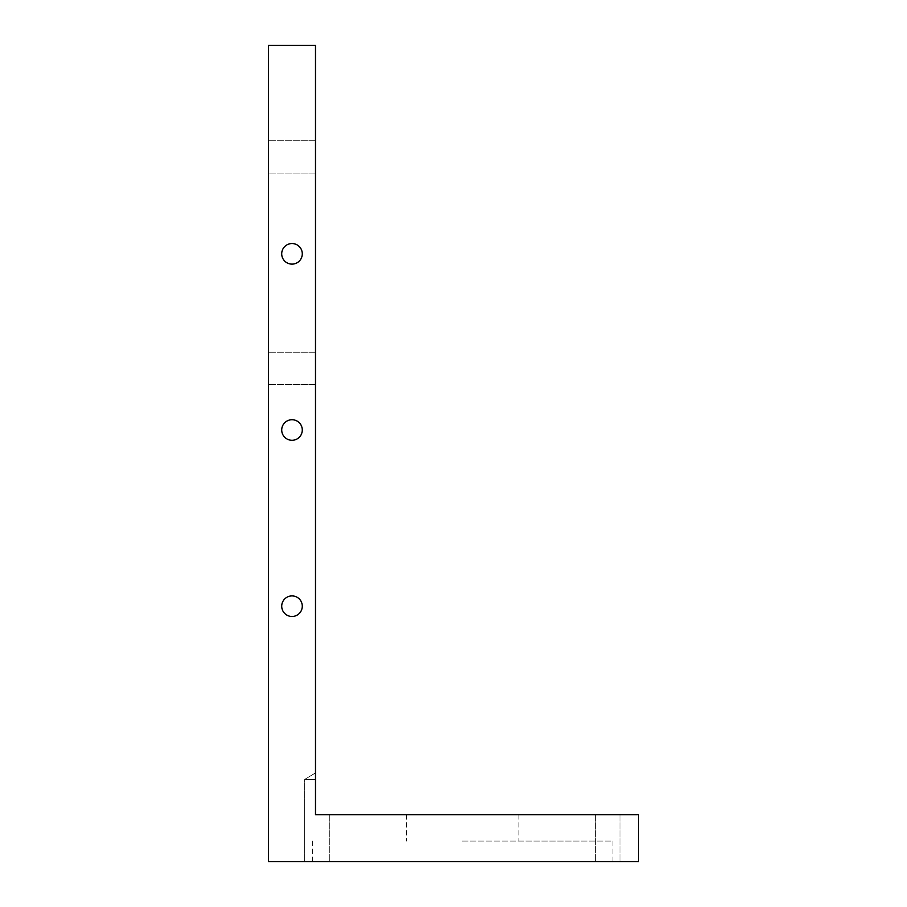 <?xml version="1.0" encoding="UTF-8"?>
<svg xmlns="http://www.w3.org/2000/svg" width="907" height="907" viewBox="0 0 907 907"><rect width="100%" height="100%" fill="white"/><g stroke="black" fill="none" stroke-linecap="round" stroke-linejoin="round"><path stroke-width="0.68" stroke-dasharray="4.54 3.4" d="M315.489 156.934L315.489 140.778L315.489 156.934M315.489 368.344L315.489 384.5L315.489 368.344M315.489 779.43L315.489 45.35L268.506 45.35L268.506 861.65L638.494 861.65L638.494 814.667L315.489 814.667L329.298 814.667L315.489 814.667L329.298 814.667L315.489 814.667L315.489 772.911L315.489 814.667L315.489 772.911L315.489 779.43L315.489 772.911L315.489 779.43L304.639 779.43L315.489 779.43M462.309 841.095L612.066 841.095L462.309 841.095M462.309 814.667L518.101 814.667L462.309 814.667M268.506 156.934L268.506 140.778L268.506 156.934M268.506 368.344L268.506 384.5L268.506 368.344M462.309 861.65L612.066 861.65L462.309 861.65M607.645 861.65L619.98 861.65L607.645 861.65M316.962 861.65L329.298 861.65L316.962 861.65M607.645 814.667L619.98 814.667L607.645 814.667M302.28 606.193A10.272 10.272 0 0 0 286.861 597.294A10.272 10.272 0 0 0 286.861 615.093A10.272 10.272 0 0 0 302.28 606.193M302.28 430.009A10.272 10.272 0 0 0 286.861 421.109A10.272 10.272 0 0 0 286.861 438.909A10.272 10.272 0 0 0 302.28 430.009M302.28 253.824A10.272 10.272 0 0 0 286.861 244.924A10.272 10.272 0 0 0 286.861 262.735A10.272 10.272 0 0 0 302.28 253.824M406.517 814.667L406.517 841.095M518.101 814.667L518.101 841.095M312.552 841.095L312.552 861.65M612.066 841.095L612.066 861.65M315.489 140.778L268.506 140.778L315.489 140.778M315.489 173.078L268.506 173.078L315.489 173.078M315.489 352.199L268.506 352.199L315.489 352.199M315.489 384.5L268.506 384.5L315.489 384.5M315.489 772.911L304.639 779.43L304.639 861.65L304.639 779.43L315.489 772.911M329.298 814.667L329.298 861.65L329.298 814.667M595.321 814.667L595.321 861.65L595.321 814.667M619.98 814.667L619.98 861.65L619.98 814.667"/><path stroke-width="1.36" d="M315.489 814.667L315.489 45.35L268.506 45.35L268.506 861.65L638.494 861.65L638.494 814.667L315.489 814.667M302.28 253.824A10.272 10.272 0 0 0 286.861 244.924A10.272 10.272 0 0 0 286.861 262.735A10.272 10.272 0 0 0 302.28 253.824M302.28 430.009A10.272 10.272 0 0 0 286.861 421.109A10.272 10.272 0 0 0 286.861 438.909A10.272 10.272 0 0 0 302.28 430.009M302.28 606.193A10.272 10.272 0 0 0 286.861 597.294A10.272 10.272 0 0 0 286.861 615.093A10.272 10.272 0 0 0 302.28 606.193"/></g></svg>
